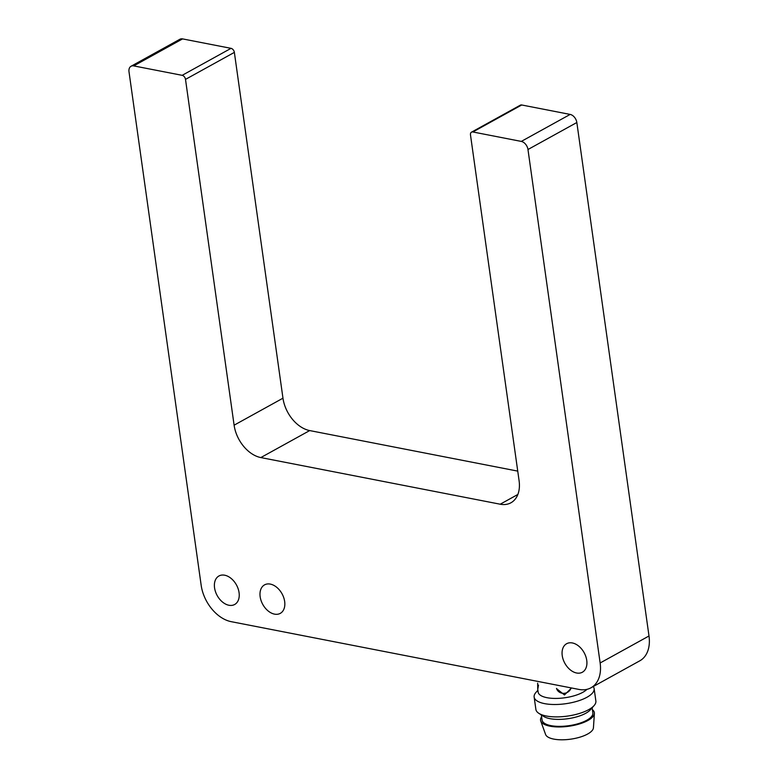 <?xml version="1.0" encoding="UTF-8"?>
<svg xmlns="http://www.w3.org/2000/svg" width="778" height="778" viewBox="0 0 778 778"><rect width="100%" height="100%" fill="white"/><g stroke="black" fill="none" stroke-linecap="round" stroke-linejoin="round"><path stroke-width="1.17" d="M274.517 614.134A16.28 10.999 -118.9 0 0 280.284 613.365A16.28 10.999 -118.9 0 0 283.727 597.601A16.28 10.999 -118.9 0 0 270.297 584.093A16.28 10.999 -118.9 0 0 264.539 584.871A16.28 10.999 -118.9 0 0 261.097 600.635A16.28 10.999 -118.9 0 0 274.517 614.134M228.927 605.255A16.28 10.999 -118.9 0 0 234.684 604.477A16.28 10.999 -118.9 0 0 238.126 588.713A16.28 10.999 -118.9 0 0 224.706 575.214A16.28 10.999 -118.9 0 0 218.939 575.983A16.28 10.999 -118.9 0 0 215.496 591.747A16.28 10.999 -118.9 0 0 228.927 605.255M576.605 672.999A16.28 10.999 -118.9 0 0 582.362 672.231A16.28 10.999 -118.9 0 0 585.805 656.467A16.28 10.999 -118.9 0 0 572.375 642.959A16.28 10.999 -118.9 0 0 566.617 643.727A16.28 10.999 -118.9 0 0 563.175 659.491A16.28 10.999 -118.9 0 0 576.605 672.999M538.522 685.097L537.754 689.298L537.637 683.123M537.754 689.298L538.143 692.119A25.635 9.307 -8 0 0 546.992 697.691A25.635 9.307 -8 0 0 586.962 689.337M537.88 690.242L535.925 692.469A30.284 10.999 -8 0 0 534.146 697.049A30.284 10.999 -8 0 0 544.59 703.633A30.284 10.999 -8 0 0 577.373 701.173A30.284 10.999 -8 0 0 594.129 688.618A30.284 10.999 -8 0 0 593.235 686.546M534.146 697.049L535.886 709.429A30.284 10.999 -8 0 0 538.853 713.338A30.284 10.999 -8 0 0 546.331 716.013A30.284 10.999 -8 0 0 594.091 705.578A30.284 10.999 -8 0 0 595.87 701.007L594.129 688.618M538.853 713.338L543.598 716.382A25.635 9.307 -8 0 0 549.939 718.648A25.635 9.307 -8 0 0 590.366 709.808L594.091 705.578M541.352 714.943L542.072 720.058A25.635 9.307 -8 0 0 550.921 725.631A25.635 9.307 -8 0 0 578.667 723.55A25.635 9.307 -8 0 0 592.855 712.92L592.136 707.805M541.614 716.83A27.172 9.861 -8 0 0 540.739 721.002L545.592 734.481A24.225 8.791 -8 0 0 553.79 739.1A24.225 8.791 -8 0 0 579.192 737.379A24.225 8.791 -8 0 0 593.439 727.761L594.392 713.455A27.172 9.861 -8 0 0 592.398 709.692M540.739 721.002A27.172 9.861 -8 0 0 549.929 726.175A27.172 9.861 -8 0 0 578.414 724.25A27.172 9.861 -8 0 0 594.392 713.455M556.523 688.452A7.576 7.051 167.9 0 0 563.856 693.344A7.576 7.051 167.9 0 0 571.062 687.888M571.538 687.976L564.478 694.939L556.542 688.608M234.11 425.187L282.968 398.19L234.363 52.389A3.783 2.558 -118.9 0 0 231.027 48.343L182.577 38.9A7.576 5.115 -118.9 0 0 179.903 39.26L131.044 66.256A7.576 5.115 61.1 0 1 133.719 65.897L182.169 75.33A3.783 2.558 61.1 0 1 185.504 79.385L234.11 425.187A30.284 20.461 -118.9 0 0 260.834 457.571L500.215 504.212A30.284 20.461 -118.9 0 0 510.932 502.783A30.284 20.461 -118.9 0 0 519.091 480.716L470.486 134.915A3.783 2.558 61.1 0 1 471.507 132.153A3.783 2.558 61.1 0 1 472.849 131.968L521.289 141.411A7.576 5.115 61.1 0 1 527.97 149.512L600.139 662.973A34.067 23.019 61.1 0 1 590.969 687.801A34.067 23.019 61.1 0 1 578.91 689.415L231.231 621.671A34.067 23.019 61.1 0 1 201.162 585.231L129.002 71.77A7.576 5.115 61.1 0 1 131.044 66.256M282.968 398.19A30.284 20.461 -118.9 0 0 309.693 430.574L260.834 457.571M517.74 471.118L309.693 430.574M590.969 687.801L639.827 660.804A34.067 23.019 -118.9 0 0 648.998 635.986L576.838 122.516A7.576 5.115 -118.9 0 0 570.157 114.424L521.707 104.981A3.783 2.558 -118.9 0 0 520.365 105.156L471.507 132.153M185.504 79.385L234.363 52.389M500.215 504.212L517.856 494.468M521.707 104.981L472.849 131.968M570.157 114.424L521.289 141.411M576.838 122.516L527.97 149.512M648.998 635.986L600.139 662.973M182.577 38.9L133.719 65.897M231.027 48.343L182.169 75.33"/></g></svg>
